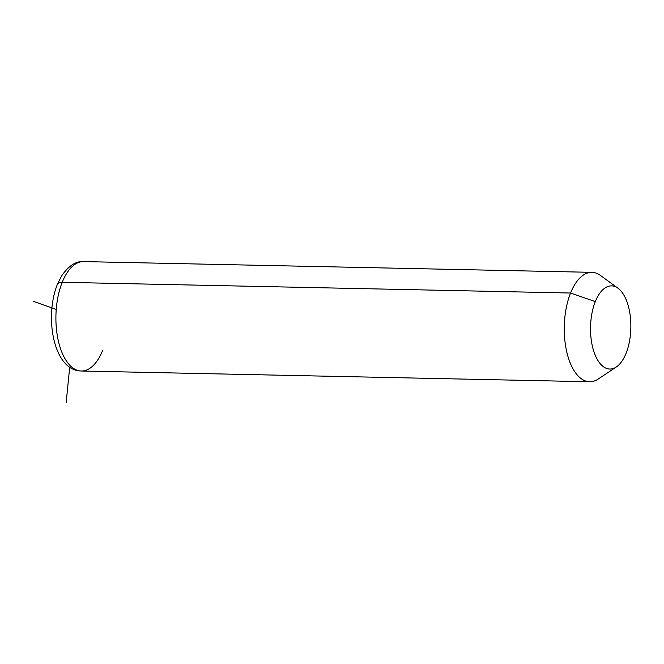 <?xml version="1.0" encoding="UTF-8"?>
<svg xmlns="http://www.w3.org/2000/svg" width="664" height="664" viewBox="0 0 664 664"><rect width="100%" height="100%" fill="white"/><g stroke="black" fill="none" stroke-linecap="round" stroke-linejoin="round"><path stroke-width="1" d="M616.308 366.993L598.198 379.053A54.722 26.527 -88.8 0 1 568.517 358.286A54.722 26.527 -88.8 0 1 570.567 293.031L595.309 301.614A41.583 20.161 91.2 0 0 593.749 351.206A41.583 20.161 91.2 0 0 616.308 366.993A41.583 20.161 91.2 0 0 626.069 353.306A41.583 20.161 91.2 0 0 617.976 288.209A41.583 20.161 91.2 0 0 595.309 301.614L570.567 293.031A54.722 26.527 -88.8 0 1 600.38 275.394L617.976 288.209M595.309 301.614A41.583 20.161 -88.8 0 1 623.753 294.891A41.583 20.161 -88.8 0 1 626.069 353.306A41.583 20.161 -88.8 0 1 597.633 360.029A41.583 20.161 -88.8 0 1 595.309 301.614M81.299 371.01C53.742 370.902 44.081 317.583 57.328 284.474A8.757 4.698 21.9 0 1 62.217 282.291A8.757 4.698 -158.1 0 0 57.328 284.474L61.578 275.95C68.624 265.766 75.97 260.985 83.606 261.599A54.722 26.527 91.2 0 0 62.217 282.291A54.722 26.527 -88.8 0 1 83.606 261.599L591.956 272.34A54.722 26.527 91.2 0 0 570.567 293.031L62.217 282.291A54.722 26.527 91.2 0 0 58.117 339.843A54.722 26.527 91.2 0 0 81.299 371.01A54.722 26.527 -88.8 0 1 58.117 339.843A54.722 26.527 -88.8 0 1 62.217 282.291L570.567 293.031A54.722 26.527 91.2 0 0 566.467 350.584A54.722 26.527 91.2 0 0 589.649 381.75L81.299 371.01A54.722 26.527 91.2 0 0 102.688 350.31M56.232 309.499L33.2 301.265M69.712 367.092L66.184 402.401"/></g></svg>
